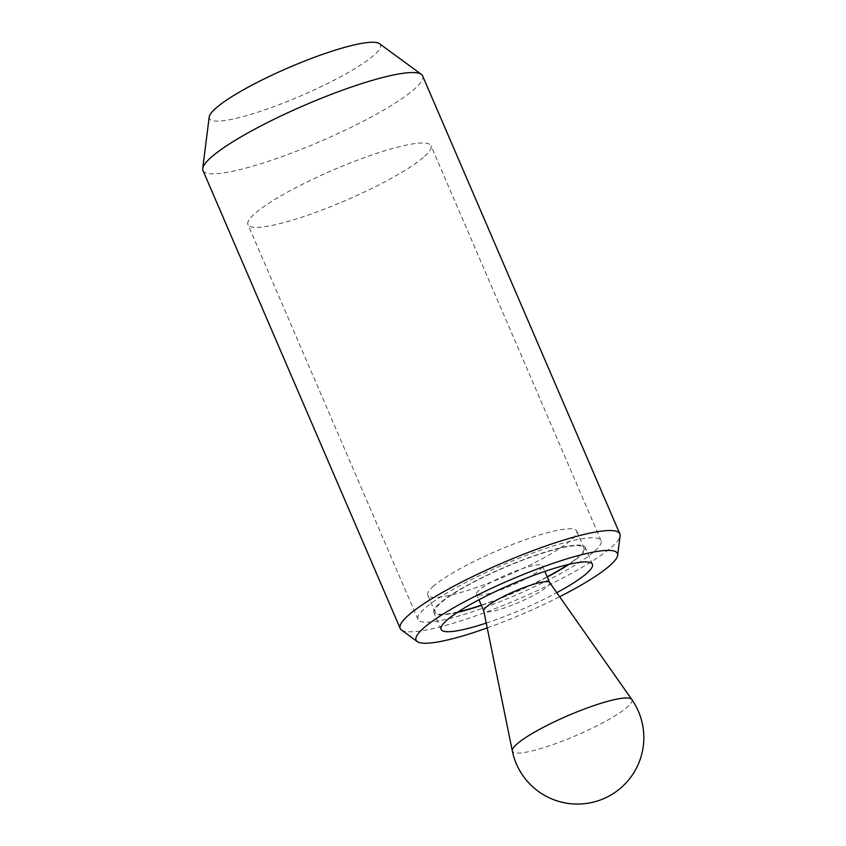 <?xml version="1.0" encoding="UTF-8"?>
<svg xmlns="http://www.w3.org/2000/svg" width="846" height="846" viewBox="0 0 846 846"><rect width="100%" height="100%" fill="white"/><g stroke="black" fill="none" stroke-linecap="round" stroke-linejoin="round"><path stroke-width="0.63" stroke-dasharray="4.23 3.17" d="M594.801 551A99.648 16.444 156.7 0 0 601.03 540.552A99.648 16.444 156.7 0 0 523.515 556.478A99.648 16.444 156.7 0 0 424.216 608.93A99.648 16.444 156.7 0 0 417.977 619.388A99.648 16.444 156.7 0 0 495.492 603.462A99.648 16.444 156.7 0 0 594.801 551M424.777 156.224A99.648 16.444 156.7 0 0 431.016 145.776A99.648 16.444 156.7 0 0 353.501 161.702A99.648 16.444 156.7 0 0 254.202 214.165A99.648 16.444 156.7 0 0 247.963 224.613A99.648 16.444 156.7 0 0 325.477 208.687A99.648 16.444 156.7 0 0 424.777 156.224M568.977 564.345A82.379 13.599 156.7 0 0 580.018 556.023A82.379 13.599 156.7 0 0 585.168 547.383A82.379 13.599 156.7 0 0 521.094 560.549A82.379 13.599 156.7 0 0 439 603.917A82.379 13.599 156.7 0 0 433.85 612.557A82.379 13.599 156.7 0 0 457.284 612.441M401.469 630.016A119.582 19.733 156.7 0 0 498.495 607.312A119.582 19.733 156.7 0 0 612.377 546.421A119.582 19.733 156.7 0 0 620.097 535.856M487.243 627.912A109.62 18.094 156.7 0 0 559.64 596.737M202.966 170.501A119.582 19.733 156.7 0 0 295.973 151.392A119.582 19.733 156.7 0 0 415.143 88.439A119.582 19.733 156.7 0 0 422.619 75.897M379.452 43.664A93.123 15.365 -23.3 0 1 374.619 54.62A93.123 15.365 -23.3 0 1 277.731 105.2A93.123 15.365 -23.3 0 1 209.195 116.981M486.249 623.058A82.379 13.599 156.7 0 0 556.795 592.676M481.395 605.398A82.379 13.599 156.7 0 0 547.299 577.014M458.056 611.933A81.047 13.377 -23.3 0 1 435.066 612.028A81.047 13.377 -23.3 0 1 440.132 603.526A81.047 13.377 -23.3 0 1 520.903 560.856A81.047 13.377 -23.3 0 1 583.941 547.912A81.047 13.377 -23.3 0 1 578.875 556.404A81.047 13.377 -23.3 0 1 568.078 564.557M432.877 586.68A81.047 13.377 -23.3 0 1 513.649 544.01A81.047 13.377 -23.3 0 1 576.686 531.055A81.047 13.377 -23.3 0 1 571.621 539.558A81.047 13.377 -23.3 0 1 490.849 582.228A81.047 13.377 -23.3 0 1 427.812 595.172A81.047 13.377 -23.3 0 1 432.877 586.68M549.614 582.46A35.87 5.922 -23.3 0 1 549.71 582.64A35.87 5.922 -23.3 0 1 547.468 586.394A35.87 5.922 -23.3 0 1 511.724 605.281A35.87 5.922 -23.3 0 1 483.817 611.013A35.87 5.922 -23.3 0 1 483.753 610.823M540.213 569.538A35.87 5.922 156.7 0 0 542.455 565.773A35.87 5.922 156.7 0 0 514.548 571.515A35.87 5.922 156.7 0 0 478.804 590.392A35.87 5.922 156.7 0 0 476.552 594.156A35.87 5.922 156.7 0 0 504.459 588.425A35.87 5.922 156.7 0 0 540.213 569.538M547.203 576.792A81.047 13.377 -23.3 0 1 481.3 605.176M631.772 699.462A65.079 10.744 -23.3 0 1 627.891 706.611A65.079 10.744 -23.3 0 1 562.019 741.255A65.079 10.744 -23.3 0 1 512.316 750.91M601.03 540.552L431.016 145.776M592.422 564.229L585.168 547.383M441.104 629.403L433.85 612.557M417.977 619.388L247.963 224.613M576.686 531.055L583.941 547.912M542.455 565.773L544.866 571.388M476.552 594.156L478.973 599.772M427.812 595.172L435.066 612.028"/><path stroke-width="1.27" d="M556.795 592.676A82.379 13.599 156.7 0 0 587.272 572.869A82.379 13.599 156.7 0 0 592.422 564.229A82.379 13.599 156.7 0 0 528.348 577.395A82.379 13.599 156.7 0 0 446.254 620.763A82.379 13.599 156.7 0 0 441.104 629.403A82.379 13.599 156.7 0 0 486.249 623.058M559.64 596.737A109.62 18.094 156.7 0 0 610.579 564.959A109.62 18.094 156.7 0 0 617.654 555.272L620.097 535.856A119.582 19.733 156.7 0 0 619.854 533.879A119.582 19.733 156.7 0 0 526.846 552.988A119.582 19.733 156.7 0 0 407.677 615.941A119.582 19.733 156.7 0 0 400.2 628.483A119.582 19.733 156.7 0 0 401.469 630.016L417.247 641.575A109.62 18.094 156.7 0 0 487.243 627.912M617.654 555.272A109.62 18.094 156.7 0 0 536.977 569.136A109.62 18.094 156.7 0 0 422.947 628.684A109.62 18.094 156.7 0 0 417.247 641.575M619.854 533.879L422.619 75.897A119.582 19.733 156.7 0 0 421.35 74.363A119.582 19.733 156.7 0 0 324.325 97.079A119.582 19.733 156.7 0 0 210.443 157.959A119.582 19.733 156.7 0 0 202.723 168.523A119.582 19.733 156.7 0 0 202.966 170.501L400.2 628.483M202.723 168.523L209.195 116.981A93.123 15.365 -23.3 0 1 215.212 108.753A93.123 15.365 -23.3 0 1 303.894 61.346A93.123 15.365 -23.3 0 1 379.452 43.664L421.35 74.363M457.284 612.441A82.379 13.599 156.7 0 0 481.395 605.398M547.299 577.014A82.379 13.599 156.7 0 0 568.977 564.345M512.316 750.91L483.753 610.823A35.87 5.922 -23.3 0 1 486.059 607.259A35.87 5.922 -23.3 0 1 521.252 588.583A35.87 5.922 -23.3 0 1 549.614 582.46L631.772 699.462A65.079 10.744 -23.3 0 0 580.324 710.577A65.079 10.744 -23.3 0 0 516.494 744.438A65.079 10.744 -23.3 0 0 512.316 750.91A66.432 66.432 0 0 0 622.053 786.833A66.432 66.432 0 0 0 631.772 699.462M568.078 564.557A81.047 13.377 -23.3 0 1 547.203 576.792M481.3 605.176A81.047 13.377 -23.3 0 1 458.056 611.933M544.866 571.388L549.678 582.545M478.973 599.772L483.775 610.918"/></g></svg>
